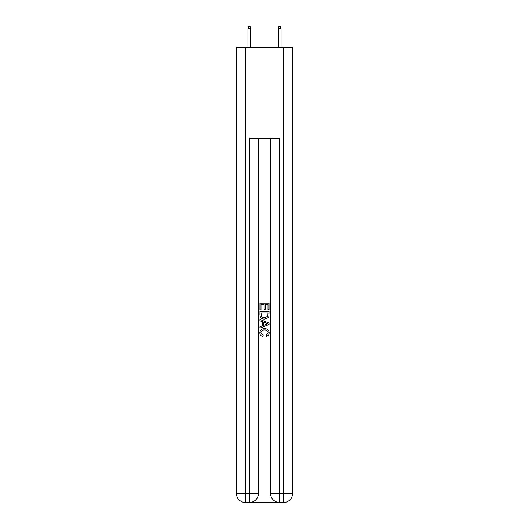 <?xml version="1.0" encoding="UTF-8"?>
<svg xmlns="http://www.w3.org/2000/svg" width="529" height="529" viewBox="0 0 529 529"><rect width="100%" height="100%" fill="white"/><g stroke="black" fill="none" stroke-linecap="round" stroke-linejoin="round"><path stroke-width="0.79" d="M250.005 502.55L278.995 502.55M245.529 47.24L245.529 493.445L236.423 493.445L236.423 47.24L292.577 47.24L292.577 493.445L283.471 493.445L283.471 47.24M279.676 502.55L279.676 493.445L270.57 493.445A9.105 9.105 0 0 0 279.676 502.55L283.471 502.55L283.471 493.445L279.676 493.445L279.676 138.307L249.324 138.307L249.324 493.445L245.529 493.445L245.529 502.55L249.324 502.55A9.105 9.105 0 0 0 258.43 493.445L249.324 493.445L249.324 502.55M258.43 138.307L258.43 493.445M270.57 493.445L270.57 138.307M283.471 502.55A9.105 9.105 0 0 0 292.577 493.445M236.423 493.445A9.105 9.105 0 0 0 245.529 502.55M259.944 309.862L259.944 303.21L269.056 303.21L269.056 309.63L268.005 309.63L268.005 304.492L265.201 304.492L265.201 309.28L264.15 309.28L264.15 304.492L260.995 304.492L260.995 309.862L259.944 309.862M259.944 314.874L259.944 311.614L269.056 311.614L268.924 316.335L268.269 317.658L264.546 319.086C261.637 319.099 260.103 317.691 259.944 314.874M260.995 312.897L261.643 316.924L264.566 317.803L267.813 316.249L268.005 312.897L260.995 312.897M259.944 320.839L259.944 319.47L269.056 323.087L269.056 324.535L259.944 328.152L259.944 326.79L262.748 325.752L262.748 321.87L259.944 320.839M266.318 323.193L263.799 322.26L263.799 325.368L268.005 323.814L266.318 323.193M260.883 332.761L263.164 335.313L262.86 336.596C260.936 336.094 259.924 334.857 259.832 332.88C260.076 330.083 261.657 328.674 264.566 328.654C267.363 328.721 268.897 330.116 269.168 332.853C269.122 334.652 268.243 335.822 266.523 336.365L266.246 335.075L268.117 332.794C267.853 330.823 266.669 329.871 264.573 329.944C262.444 329.832 261.214 330.77 260.883 332.761M250.686 47.24L250.686 28.421L247.956 28.421L247.956 47.24M247.956 28.421L248.564 26.45L250.085 26.45L250.686 28.421M278.314 28.421L278.915 26.45L280.436 26.45L281.044 28.421L278.314 28.421L278.314 47.24M281.044 28.421L281.044 47.24"/></g></svg>
